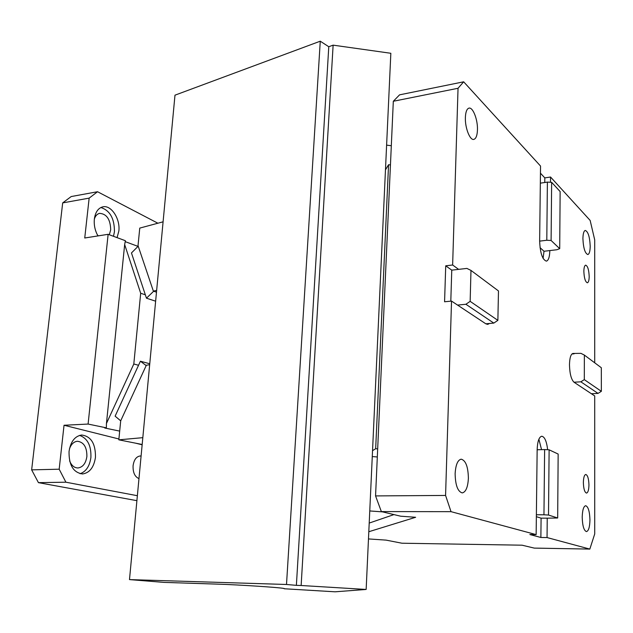 <?xml version="1.0" encoding="UTF-8"?>
<svg xmlns="http://www.w3.org/2000/svg" width="633" height="633" viewBox="0 0 633 633"><rect width="100%" height="100%" fill="white"/><g stroke="black" fill="none" stroke-linecap="round" stroke-linejoin="round"><path stroke-width="0.95" d="M138.975 478.611C134.821 476.799 132.851 472.511 133.08 465.746C133.943 459.843 136.285 456.591 140.115 455.982L141.096 456.037M118.909 438.985L64.036 425.257L59.178 469.203L65.903 482.204L137.369 495.71M142.148 444.801L135.739 443.203M69.044 451.464C68.823 465.089 73.325 472.59 82.551 473.959C89.625 472.891 93.921 467.36 95.456 457.35C95.654 443.725 91.065 436.279 81.681 435.021C74.852 436.121 70.635 441.605 69.044 451.464M136.902 500.671L38.439 482.647L31.65 469.86L62.683 202.9L71.213 196.547L97.537 191.728L89.15 198.129L84.743 238L108.132 234.313L125.381 240.714L124.661 244.56L140.684 293.261L145.337 294.796L131.458 252.955L138.208 246.19M38.439 482.647L65.903 482.204M119.684 431.105L104.746 428.011L106.352 427.853L106.447 423.493L133.808 363.999L138.548 365.265L140.415 361.221L146.183 365.581M64.036 425.257L88.098 424.063L106.352 427.853M31.65 469.86L59.178 469.203M88.098 424.063L108.132 234.313M89.15 198.129L62.683 202.9M80.106 473.721C86.088 471.561 89.68 466.157 90.899 457.493C91.326 445.656 87.56 438.297 79.584 435.393M157.886 223.22L97.537 191.728M94.357 219.065C95.401 215.861 97.142 213.954 99.579 213.353C106.653 213.851 110.364 219.319 110.704 229.747L109.311 234.748M98.265 235.872L97.363 234.827M69.448 448.892C71.141 444.216 73.8 441.668 77.4 441.264C83.77 442.103 86.935 447.127 86.887 456.353L86.863 456.591C85.795 463.435 82.836 467.225 77.994 467.961C74.275 467.906 71.482 465.532 69.598 460.84M117.073 237.628L118.838 231.092C120.444 218.844 111.115 204.57 102.681 206.88C98.091 208.17 95.314 212.245 94.357 219.105C93.819 225.111 95.029 230.713 97.973 235.919M125.287 241.671L138.018 246.387M120.705 420.85L115.119 416.158L138.548 365.265M106.447 423.493L124.661 244.56M113.481 236.299L114.431 231.789C114.51 218.591 109.992 210.504 100.876 207.513M133.808 363.999L140.684 293.261M145.337 294.796L146.46 298.19L153.692 291.22M149.76 363.761L140.415 361.221M146.46 298.19L155.639 301.197M588.951 484.957C588.73 478.667 587.669 475.169 585.778 474.465C584.299 474.908 583.499 477.606 583.365 482.56C583.586 488.866 584.639 492.379 586.522 493.083C588.017 492.624 588.825 489.918 588.951 484.957M487.552 324.357L485.812 323.795L451.527 301.086L445.577 495.441L451.028 511.662L536.143 534.616L529.853 534.537L540.875 537.472L547.047 537.552L589.829 549.088L534.268 548.107L522.083 545.195L401.915 543.217L386.09 540.123L368.477 538.928M573.996 382.213L591.404 393.742L598.027 393.402L580.857 381.818L573.996 382.213C571.227 379.507 569.724 373.699 569.478 364.782C569.66 357.906 570.816 354.132 572.928 353.451L580.936 353.349L584.354 355.073L584.306 379.634L580.857 381.818M594.711 362.804L594.711 239.883L590.154 220.434L550.544 177.018L544.815 177.889L540.447 173.181M550.488 182.264L550.544 177.018M452.635 264.998L445.727 265.805L451.764 270.149L458.609 269.365L452.635 264.998L458.039 88.272L463.665 81.807L540.535 166.052L539.64 241.133C540.194 253.168 542.457 259.839 546.421 261.144C548.526 260.416 549.658 256.895 549.832 250.573L556.85 249.742L559.707 248.674L551.098 240.485L551.644 182.328L560.134 191.554L559.707 248.674M487.821 324.333L489.459 323.471M547.648 449.731C546.627 441.264 544.665 436.762 541.737 436.232C539.039 436.976 537.512 441.399 537.156 449.509L536.143 534.616M547.047 537.552L547.236 518.174L557.673 517.992L548.51 515.04L543.953 514.787L544.625 449.565L549.12 449.81L558.156 454.059L557.673 517.992M589.829 549.088L594.719 533.943L594.711 395.934L591.404 393.742M455.143 473.405L455.127 473.713C455.38 485.258 457.77 491.651 462.28 492.909C465.848 492.047 467.89 487.165 468.388 478.255C468.135 466.774 465.73 460.413 461.18 459.178C457.738 459.977 455.728 464.717 455.143 473.405M465.39 117.224L465.382 117.485C464.907 127.882 470.082 140.866 473.959 139.355C476.063 138.564 477.227 135.422 477.448 129.931C477.899 119.677 472.804 106.645 468.831 108.172C466.814 108.931 465.666 111.946 465.39 117.224M582.21 517.058L582.21 517.296C582.495 525.865 583.911 530.636 586.459 531.601C588.603 530.96 589.758 527.075 589.948 519.946C589.663 511.417 588.239 506.677 585.675 505.712C583.602 506.297 582.447 510.079 582.21 517.058M582.914 238.491L582.914 238.704C583.381 248.168 585.027 253.453 587.843 254.537C589.339 253.999 590.122 251.222 590.209 246.221C589.75 236.805 588.097 231.543 585.264 230.436C583.824 230.95 583.04 233.632 582.914 238.491M583.855 271.415C584.172 278.219 585.351 282.009 587.392 282.793C588.524 282.389 589.125 280.292 589.188 276.502C588.872 269.721 587.693 265.939 585.644 265.156C584.528 265.551 583.927 267.64 583.855 271.415M451.028 511.662L381.359 511.591L400.681 516.204L415.644 517.28L368.81 531.728M463.665 81.807L399.558 94.847L393.315 101.272L458.039 88.272M571.923 353.982L574.115 353.823M544.815 177.889L544.76 182.502M543.09 258.406L544.008 251.261L549.832 250.573M540.329 183.159L547.395 182.106L551.644 182.328M539.64 241.133L546.793 240.255L547.395 182.106M445.577 495.441L375.559 495.916L393.315 101.272M451.527 301.086L444.572 301.775L445.727 265.805M458.609 269.365L466.885 268.416L470.976 270.41L470.153 301.355L465.896 304.267L457.564 305.082M485.812 323.795L493.803 323.091L465.896 304.267M381.359 511.591L375.559 495.916M537.156 449.77L544.625 449.565M536.38 514.771L543.953 514.787M541.555 449.644L538.881 439.231M540.875 537.472L541.088 518.15L547.236 518.174M369.205 523.072L393.94 514.597M541.088 518.15L536.357 516.686M391.313 145.732L386.605 145.131M369.767 510.95L382.546 511.875M598.027 393.402L601.35 391.321L601.318 367.733L584.354 355.073M601.35 391.321L584.306 379.634M546.793 240.255L551.098 240.485M540.036 247.63L544.008 251.261M451.764 270.149L450.807 301.158M493.803 323.091L497.87 320.361L498.48 290.943L470.976 270.41M497.87 320.361L470.153 301.355M548.51 515.04L549.12 449.81M377.308 456.971L372.267 456.567M390.45 164.952L388.559 164.722L385.465 169.858M388.559 164.722L375.67 448.718L372.536 450.672M377.672 448.884L375.67 448.718M149.673 364.719L146.35 365.217L120.705 420.803L118.822 439.832L142.821 437.664M118.822 439.832L142.18 444.485M284.185 588.524L283.774 588.437C279.873 587.479 238.158 584.75 217.594 584.132L163.994 582.392L129.488 579.599L286.504 584.481L320.266 41.192L174.985 95.172L129.488 579.599M156.486 292.161L153.36 291.109L156.652 290.405M163.092 221.819L139.758 228.102L138.026 245.636L153.36 291.109M333.124 45.149L301.142 585.501L366.151 589.45L390.838 53.283L333.124 45.149L328.78 46.731L320.266 41.192M286.504 584.481L296.379 585.351L328.78 46.731M296.379 585.351L301.142 585.501M366.151 589.45L335.071 591.808L284.185 588.753"/></g></svg>
